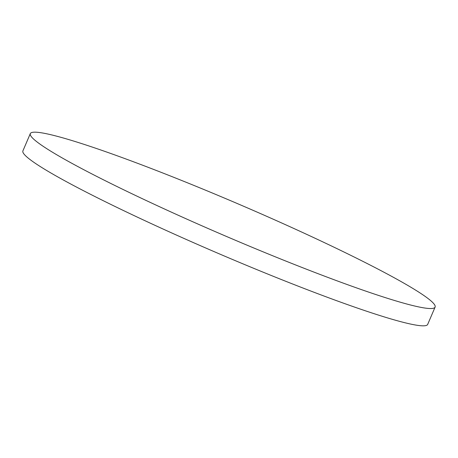 <?xml version="1.0" encoding="UTF-8"?>
<svg xmlns="http://www.w3.org/2000/svg" width="458" height="458" viewBox="0 0 458 458"><rect width="100%" height="100%" fill="white"/><g stroke="black" fill="none" stroke-linecap="round" stroke-linejoin="round"><path stroke-width="0.69" d="M319.312 240.238A220.201 17.261 23.2 0 0 30.314 133.604A220.201 17.261 23.2 0 0 146.096 200.467A220.201 17.261 23.2 0 0 435.1 307.1A220.201 17.261 23.2 0 0 319.312 240.238M30.314 133.604L22.9 150.9A220.201 17.261 23.2 0 0 138.688 217.762A220.201 17.261 23.2 0 0 427.686 324.396L435.1 307.1"/></g></svg>
